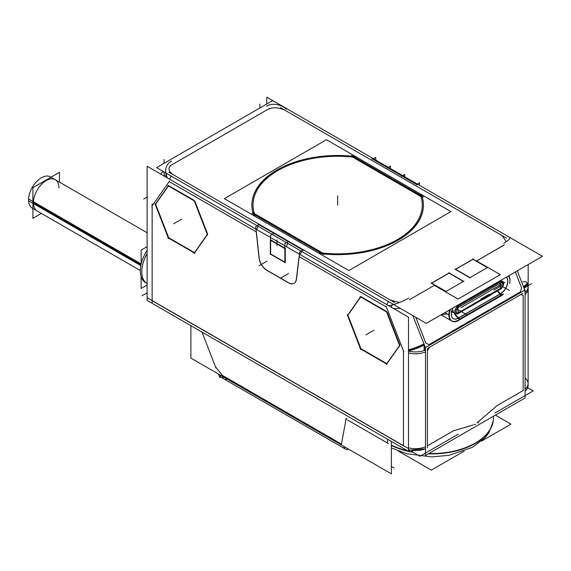 <?xml version="1.0" encoding="UTF-8"?>
<svg xmlns="http://www.w3.org/2000/svg" width="571" height="571" viewBox="0 0 571 571"><rect width="100%" height="100%" fill="white"/><g stroke="black" fill="none" stroke-linecap="round" stroke-linejoin="round"><path stroke-width="0.86" d="M455.644 269.326L472.988 259.32L487.348 267.606L470.004 277.62L487.348 267.606L472.988 259.32L455.644 269.326M455.437 269.448L469.797 277.742L455.437 269.448M463.416 281.424L446.072 291.438L463.416 281.424L449.056 273.138L431.712 283.152L449.056 273.138L463.416 281.424M445.858 291.56L431.498 283.273L445.858 291.56M253.331 214.032L321.987 253.667L253.331 214.032M353.014 156.418A85.757 49.513 0 0 0 351.379 156.261A85.757 49.513 0 0 1 353.014 156.418L422.012 196.26L353.014 156.418M251.89 205.132A85.757 49.513 0 0 0 253.224 213.832A85.757 49.513 0 0 1 351.094 156.233A85.757 49.513 0 0 0 251.89 205.06M322.572 253.874A85.757 49.513 0 0 0 423.404 205.132A85.757 49.513 0 0 0 422.333 197.352A85.757 49.513 0 0 1 322.572 253.874M422.297 197.202A85.757 49.513 0 0 0 422.012 196.26A85.757 49.513 0 0 1 422.297 197.202M521.551 287.834L520.481 291.824L429.014 344.627L425.802 343.107L429.014 344.627L520.481 291.824L521.551 287.834L515.377 271.932L521.551 287.834M393.526 308.518L400.3 308.376L393.526 308.518M424.053 345.127L424.717 350.308L424.053 345.127M425.495 351.893A16.923 9.771 180 0 1 408.501 352.949A16.923 9.771 180 0 0 425.495 351.893M427.408 350.944L429.542 347.239L521.016 294.429L429.542 347.239L427.408 350.944L427.408 445.823L453.445 430.791L427.408 445.823L427.408 350.944M525.163 292.373L523.864 287.755L525.163 292.373M477.106 422.79L497.113 405.574L523.15 390.543L523.15 295.664L521.016 294.429L523.15 295.664L523.15 390.543L497.113 405.574L477.106 422.79A2.255 1.342 58.4 0 1 478.405 422.947M473.338 424.917L453.445 430.791L473.338 424.917M528.111 288.755A16.923 9.771 180 0 1 525.07 294.343A16.923 9.771 180 0 0 528.111 288.755L528.111 383.633A16.923 9.771 180 0 1 525.07 389.222A16.923 9.771 180 0 0 525.07 378.045M296.456 279.29L299.218 256.65L386.417 306.991L403.469 350.944L386.417 306.991L299.218 256.65L296.456 279.29M294.186 283.295A11.284 6.517 -120 0 0 296.37 279.84A11.284 6.517 -120 0 1 288.548 282.738A11.284 6.517 -120 0 0 294.129 283.33M267.292 270.461L288.312 282.602L267.292 270.461M259.155 257.749A11.284 6.517 -120 0 0 267.064 270.333A11.284 6.517 -120 0 1 259.155 257.749M256.386 231.919L259.12 257.478L256.386 231.919M168.645 237.693L194.504 252.625L168.645 237.693L155.633 204.154L168.645 237.693M168.416 185.968L155.633 204.154L168.416 185.968M194.047 200.307L168.645 185.639L194.047 200.307M207.616 234.031L194.868 201.156L207.616 234.031M194.675 252.725L207.373 234.652L194.675 252.725M360.936 348.71L386.795 363.641L360.936 348.71L347.925 315.171L360.936 348.71M360.708 296.984L347.925 315.171L360.708 296.984M386.331 311.323L360.936 296.656L386.331 311.323M399.907 345.048L387.152 312.173L399.907 345.048M386.96 363.741L399.664 345.669L386.96 363.741M141.765 271.696A25.952 14.982 -60 0 1 147.111 253.66A25.952 14.982 -60 0 0 147.111 283.559A25.952 14.982 -60 0 1 141.765 271.746M345.89 420.106L341.422 444.088L222.383 375.361L215.531 366.903L222.383 375.361L341.422 444.088L345.89 420.106L341.33 444.588M163.756 171.807L164.726 176.418L163.756 171.807M258.106 226.28L256.579 229.456L258.106 226.28M301.873 251.547L299.889 254.459L301.873 251.547M270.625 240.141L284.865 248.364L270.625 240.141M270.625 240.334L270.625 253.959L284.865 262.182L270.625 253.959L270.625 240.334M284.986 248.628L284.986 262.253L284.986 248.628M500.724 282.852L458.756 307.084L500.724 282.852M500.874 288.334L458.584 312.751A3.412 1.97 -60 0 1 456.3 310.374A3.412 1.97 -60 0 0 458.584 312.751L500.874 288.334A3.412 1.97 -60 0 0 503.287 284.158A3.412 1.97 -60 0 0 500.874 282.766A3.412 1.97 -60 0 1 503.287 284.158A3.412 1.97 -60 0 1 500.874 288.334M500.617 282.966A5.639 3.048 -123 0 0 500.06 285.079A5.639 3.255 -120 0 0 500.803 288.191A5.639 3.255 -120 0 1 500.06 285.079A5.639 3.255 60 0 1 500.746 282.895A5.639 3.255 60 0 0 500.06 285.079A5.639 3.455 63.2 0 0 500.788 288.576A3.547 2.048 120 0 0 503.458 284.144A3.547 2.048 120 0 0 500.788 282.795M458.606 307.227A5.639 3.455 -116.8 0 0 457.771 309.496A5.639 3.255 60 0 1 458.456 307.312A5.639 3.255 -120 0 0 457.771 309.496A5.639 3.255 60 0 1 458.456 307.312M456.372 310.132A3.412 1.97 -60 0 1 456.372 310.124A3.412 1.97 -60 0 1 457.621 307.969A3.412 1.97 -60 0 1 457.621 307.962A3.412 1.97 -60 0 0 456.372 310.132M457.799 307.783A3.412 1.97 -60 0 1 458.584 307.177A0.799 0.464 -120 0 0 458.17 306.049A0.799 0.464 -120 0 1 458.599 307.148A3.412 1.97 -60 0 0 457.799 307.783M322.536 253.067L254.38 213.718L322.536 253.067M422.276 205.132A84.629 48.856 180 0 1 323.122 253.267A84.629 48.856 180 0 0 420.97 196.574L352.464 157.025A84.629 48.856 180 0 0 254.273 213.518A84.629 48.856 180 0 1 253.017 205.132A84.629 48.856 180 0 1 352.464 157.025L420.97 196.574A84.629 48.856 180 0 1 422.276 205.06M140.316 270.518L32.29 208.151A18.058 10.428 120 0 1 28.579 198.944L141.173 263.952L28.579 198.944A18.058 10.428 120 0 0 32.29 208.151L37.151 210.956A18.058 10.428 -60 0 1 33.411 202.691A18.058 10.428 -60 0 1 41.298 184.519A18.058 10.428 -60 0 1 55.209 179.687L50.348 176.874A18.058 10.428 120 0 0 36.066 182.113A18.058 10.428 120 0 0 28.579 200.792L140.823 265.601L28.579 200.792A18.058 10.428 120 0 1 36.066 182.113A18.058 10.428 120 0 1 50.348 176.874L147.111 232.747M272.717 100.575L542.45 256.3L426.28 323.372L156.547 167.646L272.717 100.575L266.793 97.156L266.793 103.993M517.297 270.825L524.799 290.168M425.495 347.66L412.776 315.577M500.217 296.413A12.976 7.494 120 0 0 501.866 295.407L457.892 320.795M501.945 295.357A12.976 7.494 120 0 0 503.444 294.122M509.582 283.487A12.976 7.494 120 0 0 508.811 275.722M450.49 309.396A12.976 7.494 120 0 0 452.018 321.159A12.976 7.494 120 0 0 459.084 320.16M424.21 345.048A16.923 3.576 158.8 0 1 408.501 350.994M408.779 298.062A16.923 3.576 158.8 0 1 388.701 305.735M408.501 349.802A16.923 3.347 -21.1 0 0 423.803 343.992M424.11 344.791L424.21 350.494M525.477 292.095L523.778 287.534A16.923 3.576 -21.2 0 0 527.304 283.516L526.962 282.638A16.923 3.576 158.8 0 1 523.443 286.663A16.923 3.576 -21.2 0 0 522.822 281.881M425.495 455.451L425.495 347.503L525.07 290.018L525.07 397.966L425.495 455.451M525.07 292.452A16.923 9.771 0 0 0 528.111 286.856A16.923 9.771 0 0 0 527.504 284.265M525.07 391.121A16.923 9.771 0 0 0 528.111 385.532L528.111 286.856M528.111 382.17L528.182 264.544M147.111 300.396L147.111 166.254L408.501 317.162L408.501 451.304L147.111 300.396M408.501 351.051A16.923 9.771 0 0 0 425.495 350.002M408.501 449.72A16.923 9.771 0 0 0 425.495 448.67M411.67 451.404L420.049 456.243L458.256 434.181M142.072 295.749L147.111 292.837M147.111 250.469A25.952 14.982 120 0 0 145.691 282.738L147.111 283.559M147.111 253.717A26.073 15.053 120 0 0 141.765 271.796M141.13 276.628L141.13 288.462L147.111 285.008M141.13 264.152L141.13 250.141L147.111 246.686M527.683 387.709L533.221 390.907L495.014 412.961M425.495 448.813L408.729 450.134L425.495 448.813A5.639 3.255 60 0 1 425.445 448.835M391.371 445.473A62.061 35.83 0 0 0 413.347 452.375M424.46 453.695A62.061 35.83 0 0 0 425.495 453.759M428.229 453.874A62.061 35.83 0 0 0 493.458 418.093L493.458 417.722A62.061 35.83 0 0 1 428.835 453.524A62.061 35.83 0 0 0 493.401 416.245M474.351 424.381A2.255 1.263 61.5 0 1 475.543 424.603M528.111 379.444L528.175 379.487A5.639 3.255 -60 0 1 528.111 380.522M412.519 450.897L412.612 450.954A5.639 3.255 120 0 1 409.664 451.304A5.639 3.255 120 0 1 408.501 448.578L147.118 297.669M345.641 419.756C347.375 418.707 347.475 418.457 345.926 419.014L347.04 418.736M190.892 325.67L190.892 358.103L391.371 473.844L391.371 441.412M343.87 446.422A7.901 4.561 120 0 0 345.434 449.077A7.901 4.561 120 0 0 348.517 449.106M220.071 374.947A7.901 4.561 120 0 0 221.641 377.602L345.434 449.077M220.877 376.939L219.799 377.559L218.407 373.991M495.364 415.11L510.959 424.117L481.596 441.076M464.059 451.197L431.305 470.111L398.158 450.976M171.521 161.079A16.923 13.347 35.1 0 0 167.653 164.448A16.923 13.347 35.1 0 0 167.517 178.031M165.276 176.739A5.639 3.255 -60 0 1 167.032 173.698M391.192 307.169A5.639 3.255 -60 0 1 392.948 304.129M270.261 240.127L285.2 248.749M286.257 246.586L287.798 243.417M273.773 233.482L270.504 235.373L270.504 254.395M270.34 239.977L270.34 253.931M270.34 254.074L285.272 262.696L285.272 248.321L270.34 239.699M288.141 241.776L284.865 243.667L284.865 262.689M258.035 224.167L303.644 250.498M302.951 250.119L299.675 252.004L296.27 279.897M296.363 279.112A11.284 6.517 60 0 1 294.072 283.366A11.284 6.517 60 0 1 288.198 282.666M266.514 270.154L288.855 283.052M267.171 270.526A11.284 6.517 60 0 1 259.006 257.542M258.963 224.724L255.694 226.616L259.098 258.435M285.15 262.489L270.219 253.867M266.514 106.235A16.923 13.347 -144.9 0 1 286.485 109.197M387.152 168.024L390.428 166.132L390.428 168.531M371.65 158.567L417.258 184.897M401.513 176.318L404.789 174.426L404.789 176.824M372.342 159.266L375.618 157.375L375.911 160.151M416.323 184.661L419.599 182.77L419.3 185.204M503.772 243.217A16.923 3.576 -21.2 0 0 509.568 237.807M194.019 253.324L207.551 234.067M167.731 237.622L194.797 253.253M154.977 203.711L168.509 238.599M168.509 185.504L154.977 204.753M194.797 201.199L167.731 185.568M207.551 235.109L194.019 200.228M386.303 364.341L399.836 345.084M360.015 348.638L387.088 364.269M347.261 314.728L360.801 349.616M360.801 296.52L347.261 315.77M387.088 312.216L360.015 296.585M399.836 346.126L386.303 311.245M458.549 317.712A1.406 0.757 57 0 1 459.448 318.904A1.406 0.757 57 0 1 459.312 319.953M451.875 317.29A10.221 5.903 120 0 0 452.646 318.254A10.221 5.903 120 0 0 458.784 317.883A11.284 6.095 57 0 1 454.152 312.615M499.932 293.815A1.406 0.856 63.2 0 1 500.76 295.1A1.406 0.856 63.2 0 1 500.439 296.213M506.441 277.092A10.221 5.903 120 0 1 506.962 285.736A10.221 5.903 120 0 1 500.167 293.994A11.284 6.909 63.2 0 1 497.298 290.96M501.466 293.266L457.485 318.654M451.447 312.323A5.917 3.412 120 0 0 452.974 311.937L452.475 312.244M456.393 305.992L457.335 306.534L501.317 281.146L500.367 280.597M458.684 307.177L500.681 282.93M457.685 307.755A0.799 0.464 -120 0 0 457.093 306.413L457.107 306.406M501.731 282.245A0.799 0.464 -120 0 0 501.074 281.018M457.814 307.598L501.795 282.21M457.814 313.393L501.795 287.998M458.82 307.027A3.547 2.048 120 0 0 457.963 307.626A3.547 2.048 120 0 0 456.25 310.595A3.547 2.048 120 0 0 458.82 312.808A5.639 3.048 57 0 1 458.734 312.658M458.663 312.515A5.639 3.048 57 0 1 457.771 309.496A5.639 3.255 -120 0 0 458.52 312.601A5.639 3.255 -120 0 1 457.771 309.496M458.677 307.191A3.262 1.884 120 0 0 456.222 311.266A3.262 1.884 120 0 0 458.677 312.508L458.677 312.508M501.659 287.691L457.714 313.065M501.752 288.02A0.799 0.464 60 0 1 501.595 288.483L457.614 313.872A0.799 0.464 60 0 1 457.207 313.829L457.335 313.907M457.735 313.229A0.799 0.464 60 0 1 457.614 313.872M500.674 288.262L500.674 288.262A3.262 1.884 120 0 0 503.122 284.187A3.262 1.884 120 0 0 500.674 282.945M503.351 282.074A4.511 2.605 120 0 0 502.723 281.41A4.511 2.605 120 0 0 501.417 281.253M457.4 306.606A4.511 2.605 120 0 0 455.101 310.524A4.511 2.605 120 0 0 455.922 313.636A4.511 2.605 120 0 0 456.814 313.85M455.151 269.041L470.083 277.67M455.087 269.512L473.338 258.977M472.702 258.906L487.641 267.535M469.655 277.827L487.912 267.285M448.763 272.731L463.702 281.353M463.973 281.103L445.723 291.645M431.212 282.866L446.151 291.488M449.406 272.795L431.148 283.337M421.355 194.247A85.757 49.513 180 0 1 423.404 204.989A85.757 49.513 180 0 1 319.032 253.324M251.897 213.069L323.657 254.495M253.931 215.738A85.757 49.513 180 0 1 251.89 204.989A85.757 49.513 180 0 1 356.261 156.661M423.397 196.916L351.636 155.483M324.2 253.888L252.953 212.755M355.654 157.253A84.629 48.856 0 0 0 253.017 204.989A84.629 48.856 0 0 0 254.959 215.388M351.094 156.097L422.333 197.231M319.632 252.732A84.629 48.856 0 0 0 422.276 204.989A84.629 48.856 0 0 0 420.335 194.597M348.867 270.533L450.926 211.605L326.426 139.731L224.36 198.651L348.867 270.533M59.463 182.135L59.463 172.321L32.904 187.652L32.904 218.322L41.405 213.411M458.035 299.047L500.324 274.637L476.614 260.947L504.393 244.802L476.614 260.947L500.324 274.637L458.035 299.047L434.331 285.364L458.035 299.047M441.347 314.678L447.229 314M500.324 295.828A1.406 0.814 60 0 0 501.302 295.414A1.406 0.814 60 0 0 500.61 293.751A1.406 0.814 60 0 1 501.024 295.892L458.734 320.31A1.406 0.814 60 0 0 458.327 318.168A1.406 0.814 60 0 1 459.013 319.831A1.406 0.814 60 0 1 458.035 320.238A12.976 7.494 -60 0 1 449.77 309.81A12.976 7.494 -60 0 0 451.547 320.881L441.069 314.835M409.428 299.739L434.859 285.057M390.407 300.082L399.436 302.502L390.407 300.082L173.184 174.669L390.407 300.082M388.601 301.624A5.639 3.255 120 0 0 386.845 304.664A5.639 3.255 120 0 1 388.601 301.624M425.802 343.107L415.802 317.319L425.802 343.107M408.501 350.03A16.923 3.576 -21.2 0 0 423.868 344.17A16.923 3.576 -21.2 0 1 408.501 350.03A16.923 3.576 -21.2 0 0 423.868 344.17M152.143 205.838L152.143 300.717L403.469 445.823L403.469 350.944L403.469 445.823L152.143 300.717L152.143 205.838L169.194 181.578L256.251 231.84L169.194 181.578L152.143 205.838M425.495 446.772A16.923 9.771 180 0 1 408.501 447.828A16.923 9.771 180 0 0 425.495 446.772M347.796 420.128L387.516 443.06L387.516 439.192L387.516 443.06L347.796 420.128L388.344 443.539M345.997 419.542L346.169 418.636M227.108 379.008A7.901 4.561 -60 0 1 222.454 376.325A7.901 4.561 120 0 0 227.108 379.008M202.027 332.101L215.959 368.024M391.371 445.102A62.061 35.83 0 0 0 407.687 450.833A62.061 35.83 0 0 1 391.371 445.102M408.501 451.026A62.061 35.83 0 0 0 409.607 451.268A62.061 35.83 0 0 1 408.501 451.026M410.97 451.554A62.061 35.83 0 0 0 412.419 451.839A62.061 35.83 0 0 1 410.97 451.554M425.038 453.367A62.061 35.83 0 0 0 425.495 453.388A62.061 35.83 0 0 1 425.038 453.367M171.95 164.741C167.61 167.467 168.024 170.779 173.184 174.669C168.024 170.779 167.61 167.467 171.95 164.741L267.692 109.468L171.95 164.741M171.379 176.211A5.639 3.255 120 0 0 169.623 179.251A5.639 3.255 120 0 1 171.379 176.211M284.886 110.182C278.148 107.198 272.417 106.963 267.692 109.468C272.417 106.963 278.148 107.198 284.886 110.182L502.109 235.595L284.886 110.182M506.291 241.669L502.109 235.595L506.291 241.669M523.15 281.846A16.923 3.576 158.8 0 1 523.443 286.663M452.567 318.183A10.192 5.888 -60 0 0 458.213 318.076A11.284 6.517 -120 0 1 453.574 312.28A11.284 6.517 -120 0 0 458.213 318.076A10.192 5.888 -60 0 1 452.489 318.111A10.192 5.888 -60 0 0 452.503 318.126M452.796 311.83A5.789 3.34 -60 0 1 451.483 312.159A5.789 3.34 -60 0 0 452.796 311.83M506.384 277.128A10.192 5.888 -60 0 1 506.905 285.457A10.192 5.888 -60 0 1 500.503 293.658A11.284 6.517 -120 0 1 497.676 290.746A11.284 6.517 -120 0 0 500.503 293.658A10.192 5.888 -60 0 0 506.905 285.457A10.192 5.888 -60 0 0 506.384 277.128M500.06 293.915L458.677 317.804M457.235 305.499L458.063 305.977L500.346 281.56L458.063 305.977L457.235 305.499L458.178 306.049M500.888 282.731A0.799 0.464 -120 0 0 500.46 281.639A0.799 0.464 -120 0 1 500.888 282.731M500.346 281.56L499.525 281.089L500.346 281.56M457.778 313.493A4.511 2.605 -60 0 1 454.88 311.78A4.511 2.605 -60 0 1 457.3 306.52A4.511 2.605 -60 0 0 454.987 310.446A4.511 2.605 -60 0 0 455.801 313.572L451.44 311.052M453.695 310.824A4.511 2.605 -60 0 1 451.711 311.174M476.428 261.061L503.879 245.209M467.007 314.828L459.662 310.588M449.334 315.213L444.866 312.637M403.811 351.822L386.075 306.113M531.544 283.751L524.356 287.898M522.843 293.38L427.715 348.296M259.855 104.05L259.855 108.005M164.105 159.559L164.105 163.277M152.143 203.94L152.143 302.616M427.408 349.045L427.408 447.721M394.033 468.013L391.371 466.478M169.537 181.093L151.8 206.324M168.838 172.164L394.754 302.594M288.548 273.523L280.568 278.127M267.064 261.118L259.084 265.722M269.605 108.362L170.03 165.847M143.706 199.029L147.111 197.059M506.456 238.1L280.539 107.669M181.664 219.178L173.684 223.789L181.664 219.178M373.948 330.195L365.968 334.806L373.948 330.195M458.22 317.911A1.406 0.799 59.1 0 1 459.12 319.21A1.406 0.799 59.1 0 1 458.813 320.252M480.811 299.118L488.79 294.508M501.952 286.171L504.05 287.384M500.617 293.751A11.284 6.517 60 0 1 497.676 290.746M501.952 285.436L493.972 290.039M502.794 294.158L458.82 319.553M453.51 312.244L452.853 312.623M457.214 306.463L501.195 281.075M482.909 299.589L490.889 294.986M460.918 307.683L504.892 282.288M461.761 311.802L456.9 308.99M458.527 307.269A0.799 0.464 -120 0 0 457.942 305.92M458.62 312.922A0.799 0.464 60 0 1 458.463 313.386L500.746 288.969A0.799 0.464 60 0 0 500.91 288.512A0.799 0.464 60 0 1 500.267 288.876M509.289 290.411L501.317 285.807M500.945 288.491A5.639 3.255 60 0 1 500.06 285.079M337.647 205.132L337.647 195.917L337.647 205.132M277.006 245.58L277.006 239.998L277.006 245.58M140.987 264.801L33.411 202.691A18.058 10.428 -60 0 1 46.18 180.579A18.058 10.428 -60 0 1 58.949 187.952M339.331 445.551L224.025 378.98A7.901 4.561 -60 0 1 222.454 376.325M501.331 281.175A4.511 2.605 -60 0 1 502.608 281.339L503.479 282.302L503.665 284.736L501.752 288.198M493.23 421.17L488.869 432.797L485.236 437.529L472.453 447.343L448.927 455.344L431.626 456.893L406.631 453.738L391.371 447.892M162.849 171.286L160.822 174.169L162.849 171.286M527.354 283.766L528.068 287.556L527.354 283.766M451.697 316.912L451.447 312.323L452.939 307.983L451.818 310.781L451.276 314.999L452.046 317.583L452.789 318.354M508.682 275.8L509.839 279.24M409.664 451.304L408.501 450.633M344.427 446.743L343.928 446.743M458.013 320.695L453.945 321.601L451.797 321.023M451.554 320.888L450.897 320.438M457.749 313.707L457.314 313.814M503.765 283.437L502.666 281.375M455.922 313.636L451.318 310.981"/></g></svg>
